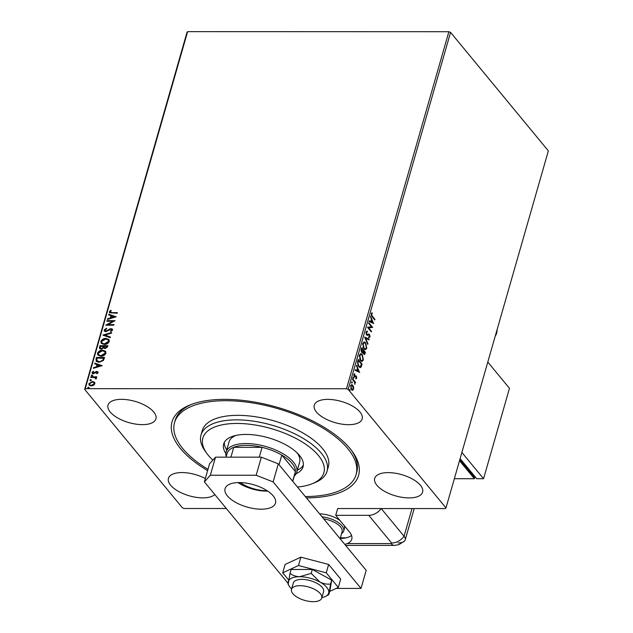 <?xml version="1.0" encoding="UTF-8"?>
<svg xmlns="http://www.w3.org/2000/svg" width="633" height="633" viewBox="0 0 633 633"><rect width="100%" height="100%" fill="white"/><g stroke="black" fill="none" stroke-linecap="round" stroke-linejoin="round"><path stroke-width="0.95" d="M207.608 470.612A97.039 43.036 16 0 1 180.516 448.607A97.039 43.036 16 0 1 190.114 404.914A97.039 43.036 16 0 1 350.104 448.647A97.039 43.036 16 0 1 352.249 451.4A97.039 43.036 16 0 1 306.412 497.886M191.49 404.384A94.42 41.873 -164 0 0 175.199 420.344L174.55 422.599A94.42 41.873 16 0 1 260.258 404.337A94.42 41.873 16 0 1 356.07 474.655A94.42 41.873 16 0 1 305.312 496.557M420.423 485.274A24.916 11.046 -164 0 0 394.802 473.136A24.916 11.046 -164 0 0 374.704 478.398A24.916 11.046 -164 0 0 376.88 485.258A24.916 11.046 -164 0 0 402.509 497.396A24.916 11.046 -164 0 0 422.607 492.134A24.916 11.046 -164 0 0 420.423 485.274M153.74 411.996A24.916 11.046 -164 0 0 128.119 399.858A24.916 11.046 -164 0 0 108.021 405.12A24.916 11.046 -164 0 0 110.197 411.98A24.916 11.046 -164 0 0 135.826 424.118A24.916 11.046 -164 0 0 155.924 418.856A24.916 11.046 -164 0 0 153.74 411.996M205.337 478.516A24.916 11.046 -164 0 0 168.449 478.35A24.916 11.046 -164 0 0 170.625 485.21A24.916 11.046 -164 0 0 193.192 496.794A24.916 11.046 -164 0 0 214.809 494.539M359.995 412.043A24.916 11.046 -164 0 0 334.366 399.906A24.916 11.046 -164 0 0 314.269 405.167A24.916 11.046 -164 0 0 316.453 412.036A24.916 11.046 -164 0 0 342.073 424.165A24.916 11.046 -164 0 0 362.171 418.904A24.916 11.046 -164 0 0 359.995 412.043M89.213 385.236L89.079 383.978L92.734 381.746L94.641 382.34L94.926 383.717L93.486 385.355L91.231 385.94L89.095 385.109L88.857 383.717L92.513 381.485L94.673 382.324M95.773 378.922L94.721 377.521L90.764 377.426L90.938 376.817L96.802 376.817L96.627 377.426L95.757 377.426L96.422 378.487L96.089 378.945L95.71 378.091M96.366 377.948L95.757 377.426L96.422 378.487M98.107 372.6L96.936 373.779L96.54 373.423L97.379 372.639L96.762 372.054L93.399 373.779L92.22 373.32L92.078 372.489L93.225 371.239L93.668 371.587L92.814 372.426L93.542 373.169L95.947 371.642L96.904 371.444L98.107 372.6L97.988 371.856M96.762 373.684L97.601 372.908L96.762 372.054M92.814 372.426L93.763 373.43L94.143 373.027M95.963 359.291L96.493 357.447L104.508 357.455L104.168 358.65L103.337 360.533L99.001 362.321L96.145 361.332L96.493 357.447M99.864 345.689L107.887 345.689L107.563 346.813L105.054 348.633L103.559 347.889L101.153 349.139L99.587 348.53L99.864 345.689L107.808 345.958M102.918 335.039L111.661 332.507L111.471 333.172L104.841 335.094L110.371 337.017L110.182 337.682L103.044 335.197M106.866 321.255L107.048 320.646L115.064 320.646L107.95 324.602L113.932 324.602L113.758 325.212L105.735 325.204L112.84 321.255L106.866 321.255M110.197 311.792L112.025 312.631L117.358 312.639L117.184 313.24L109.525 312.749L109.374 311.792L110.728 310.305L111.258 310.613L110.197 311.792L110.435 312.417M226.345 508.521L184.124 508.505L182.431 507.84L84.648 389.342L187.02 32.315L187.621 31.65L448.876 31.713L450.569 32.378L548.352 150.876L445.98 507.911L348.19 389.414L346.496 388.749L448.876 31.713M187.621 31.65L85.241 388.678L346.496 388.749M116.171 316.793L107.396 319.428L107.586 318.763L110.387 317.956L111.02 315.732L108.686 314.918L108.876 314.253L116.171 316.793M104.983 329.983L106.028 331.091L109.794 328.97L111.099 328.654L112.397 329.136L112.571 330.07L110.775 331.597L110.419 331.122L111.748 330.062L110.965 329.263L105.838 331.7L104.35 331.091L104.144 330.022L106.407 328.25L106.676 328.741L104.983 329.983L105.252 330.853M110.791 331.589L111.97 330.331L110.965 329.263M105.933 338.386L108.955 339.525L109.319 341.393C108.227 343.49 106.526 344.51 104.223 344.471L101.225 343.315L100.876 341.44C101.968 339.375 103.654 338.362 105.933 338.386L109.058 339.66M102.562 350.152L105.584 351.291L105.948 353.159C104.856 355.248 103.155 356.276 100.853 356.237L97.854 355.081L97.506 353.198C98.598 351.141 100.283 350.12 102.562 350.152L105.679 351.426M102.158 365.668L93.375 368.303L93.565 367.638L96.374 366.824L97.007 364.608L94.673 363.793L94.863 363.128L102.158 365.668M91.983 376.168L91.461 375.662L92.054 374.894L92.576 375.401L91.761 375.907L91.239 375.401L92.054 374.894L92.576 375.401M90.646 380.837L90.123 380.33L90.717 379.555L91.239 380.061L90.424 380.568L89.902 380.061L90.717 379.555L91.239 380.061M88.47 388.44L87.94 387.934L88.533 387.159L89.063 387.665L88.248 388.171L87.726 387.665L88.533 387.159L89.063 387.665M445.98 507.911L445.379 508.576L367.464 508.552M352.407 390.316L351.473 389.699L350.666 385.719L351.711 384.619L352.755 385.236L353.578 387.032L353.57 389.24L352.51 390.324M352.692 378.882L355.501 382.285L355.327 382.894L354.915 382.395L354.844 384.358L354.401 381.897L352.518 379.491L352.692 378.882M356.759 378.13L356.023 378.819L356.197 376.706L354.33 376.762L353.887 374.491L354.622 373.707L354.488 376.137L356.355 376.081L356.759 378.13L355.564 378.819M355.896 376.54L354.82 377.086M355.271 376.018L355.778 375.749M357.716 361.348L358.246 359.512L362.092 364.173L361.071 367.085L360.209 367.591L358.721 366.649L357.716 361.348M361.617 347.754L365.463 352.415L364.363 354.615L363.065 352.462L362.408 352.937L361.72 352.518L361.166 349.329L361.617 347.754M364.671 337.104L369.245 339.233L369.055 339.889L365.581 338.283L367.947 343.735L367.757 344.399L364.671 337.104M368.628 323.313L368.802 322.703L372.647 327.364L368.643 327.847L371.508 331.32L371.334 331.929L367.488 327.269L371.484 326.778L368.628 323.313M372.386 316.255L374.942 319.356L374.768 319.966L372.172 316.816L371.239 313.739L372.109 312.781L372.315 313.446L371.634 314.213L372.386 316.255L371.927 316.255L374.942 319.356M450.569 32.378L348.19 389.414M373.747 323.51L369.15 321.493L369.34 320.828L370.803 321.509L371.444 319.285L370.629 316.318L373.502 323.51M367.417 331.937L366.42 332.404L366.752 334.295L369.545 334.406L370.044 336.906L368.952 337.65L368.849 336.883L369.648 336.424L369.387 335.039L367.385 335.34L366.57 334.897L366.009 331.969L367.362 331.209L367.417 331.937L366.839 331.906M366.887 331.122L367.362 331.209L366.95 331.882M366.088 333.971L366.879 334.556M368.849 336.883L369.648 336.424M369.387 335.039L368.192 335.086M365.621 342.762L366.792 348.237L365.336 349.748L363.888 348.862L362.741 343.379L364.189 341.899L365.621 342.762L365.162 342.762L366.096 344.471M362.242 354.52L363.421 359.995L361.957 361.506L360.517 360.628L359.362 355.145L360.818 353.665L362.242 354.52L361.783 354.52L362.725 356.229M359.734 372.386L355.137 370.36L355.327 369.704L356.79 370.384L357.423 368.161L356.616 365.194L359.489 372.386M353.095 377.284L353.689 378.178L353.222 378.297L353.048 377.403L353.515 377.284L353.048 377.403M353.056 377.284L353.689 378.178L353.222 378.297M351.758 381.944L352.352 382.838L351.885 382.957L351.711 382.063L352.177 381.944L351.711 382.063M351.719 381.944L352.352 382.838L351.885 382.957M349.582 389.548L350.176 390.442L349.709 390.561L349.535 389.667L349.994 389.548L349.535 389.667M349.543 389.548L350.176 390.442L349.709 390.561M85.241 388.678L84.648 389.342M356.07 474.655L356.719 472.392A94.42 41.873 -164 0 0 351.362 450.229M371.713 312.979L372.315 313.446M371.856 313.446L371.349 313.881L371.8 313.881M371.191 315.06L371.927 316.255M369.284 321.018L370.803 321.509M370.447 316.951L373.241 323.392M371.761 320.021L371.302 320.021L370.811 321.722L372.805 322.434L371.761 320.021L371.27 321.722L372.805 322.434M370.811 321.722L371.27 321.722M368.683 323.115L372.647 327.364M372.188 327.364L372.608 327.49M372.149 327.49L368.643 327.847M368.184 327.847L371.508 331.32M366.958 331.937L366.42 332.404M366.293 334.295L366.752 334.295M368.414 334.01L369.545 334.406M369.094 334.406L369.53 335.245M369.672 336.329L370.044 336.906M369.585 336.906L368.493 337.65M368.936 335.039L368.327 334.802L368.936 335.039M367.733 335.086L367.164 335.308M364.695 337.326L369.245 339.233M368.786 339.233L368.651 339.707M367.947 343.735L367.488 343.735L365.122 338.283L365.581 338.283M366.507 347.201L366.333 348.237L366.792 348.237M366.333 348.237L365.106 349.725M363.959 341.923L365.162 342.762M364.07 342.698L362.559 344.471M362.962 347.169L363.611 348.261L365.004 348.933M364.07 348.261L365.233 348.965L366.388 347.786L365.447 343.371L364.299 342.675L363.136 343.838L364.07 348.261L363.611 348.261M362.677 343.838L363.136 343.838M361.498 348.166L365.463 352.415M365.004 352.407L364.117 354.559M362.179 352.882L363.065 352.462M361.198 351.505L362.859 351.79L363.271 350.571L361.839 348.838L361.894 351.916L362.859 351.79M361.839 348.838L361.38 348.838L361.024 350.247M363.215 353.349L364.236 353.839L363.833 353.578L364.893 352.541L363.659 351.046L363.833 353.578L363.374 353.578L364.252 353.174M363.659 351.046L363.207 351.046L362.954 352.462M363.113 351.355L363.571 351.355M361.182 349.535L361.641 349.535M363.128 358.966L362.962 359.995L363.421 359.995M362.962 359.995L361.736 361.49M360.588 353.681L361.783 354.52M360.691 354.464L359.188 356.229M359.591 358.927L360.232 360.019L361.625 360.699M360.691 360.019L361.862 360.731L363.018 359.544L362.068 355.129L360.929 354.433L359.766 355.604L360.691 360.019L360.232 360.019M359.307 355.604L359.766 355.604M358.128 359.924L362.092 364.173M361.633 364.173L360.612 367.085L361.071 367.085M360.612 367.085L359.963 367.567M357.74 364.822L358.444 366.04L359.829 366.76M358.444 366.04L360.074 366.792L361.522 364.299L358.468 360.596L358.009 360.596L357.447 363.247M357.447 363.002L357.906 363.002L358.895 366.04M358.468 360.596L357.906 363.002M355.271 369.886L356.79 370.384M356.434 365.827L359.228 372.259M357.748 368.897L357.289 368.897L356.798 370.598L358.792 371.31L357.748 368.897L357.257 370.598L358.792 371.31M356.798 370.598L357.257 370.598M354.978 376.793L354.361 377.086M354.211 373.889L354.781 374.372M354.322 374.364L353.792 374.847L354.251 374.847M353.926 375.986L354.488 376.137M354.029 376.137L354.796 376.319M355.406 375.749L356.355 376.081M355.896 376.073L356.276 376.825M353.23 378.178L352.763 378.297M352.573 379.294L355.501 382.285M351.893 382.838L351.426 382.957M353.167 387.032L353.578 387.032M353.119 389.24L352.185 390.316M351.481 384.65L352.755 385.236M352.296 385.236L353.119 387.032M350.832 388.52L352.225 389.54M351.537 385.394L350.595 385.995M351.647 389.089L352.454 389.58L353.23 388.82L352.573 385.845L351.75 385.355L351.014 386.13L351.647 389.089L351.188 389.089M350.571 386.13L351.014 386.13M349.717 390.442L349.25 390.561M110.419 312.053L112.247 312.9L117.287 312.9M109.644 312.868L109.374 311.792M109.596 312.061L110.728 310.305M107.713 319.333L107.586 318.763M107.8 319.032L110.387 317.956M110.609 318.217L111.02 315.732M108.955 315.012L108.876 314.253M109.098 314.522L116.021 316.927M111.281 317.695L114.438 317.109L111.772 315.994L111.281 317.695L114.225 316.84M107.167 321.255L107.048 320.646M107.262 320.907L114.771 320.915M113.853 324.864L107.95 324.602M106.233 325.204L112.84 321.255M104.469 331.217L104.144 330.022M104.366 330.291L106.629 328.511M105.205 330.244L106.028 331.091M106.249 331.352L106.874 330.885M107.088 331.154L109.794 328.97M110.007 329.231L111.099 328.654M111.321 328.923L112.492 329.279M111.97 330.331L111.179 329.532L111.97 330.331M103.258 335.276L111.558 332.871M110.324 337.191L104.841 335.094M101.343 343.45L100.876 341.44M101.098 341.709C102.19 339.644 103.875 338.623 106.154 338.655M102.127 343.118L104.619 344.13L108.71 341.685L108.275 340.032M104.398 343.861L108.488 341.424L108.18 339.905L105.758 338.995L101.707 341.416L102.008 342.983L104.619 344.13M99.713 348.656L99.413 347.272M99.626 347.533L100.085 345.958M100.481 348.269L101.549 348.791L103.25 347.841L103.709 346.567L100.512 346.298L100.354 348.15L101.327 348.53L103.037 347.572L103.496 346.298M104.39 347.786L105.434 348.285L107.104 346.567L104.318 346.298L104.263 347.667L105.213 348.023L106.89 346.298M97.973 355.208L97.506 353.198M97.719 353.467C98.819 351.402 100.505 350.389 102.775 350.421M98.756 354.876L101.248 355.896L105.339 353.451L104.904 351.798M101.027 355.627L105.118 353.182L104.809 351.671L102.388 350.761L98.329 353.182L98.637 354.741L101.248 355.896M96.707 357.716L104.437 357.716M96.263 361.459L96.184 359.552M96.904 360.604L99.397 361.973L102.894 360.478L103.733 358.325L97.142 358.056L96.691 360.343L97.086 361.087M102.894 360.478L103.511 358.064M99.397 361.973L102.673 360.209M96.691 360.343L99.183 361.712M93.7 368.208L93.565 367.638M93.787 367.908L96.374 366.824M96.596 367.093L97.007 364.608M94.942 363.888L94.863 363.128M95.085 363.397L102 365.803M97.268 366.562L100.425 365.977L97.759 364.861L97.268 366.562L100.204 365.716M97.601 372.908L96.976 372.323L97.601 372.908M92.347 373.446L92.078 372.489M92.291 372.758L93.225 371.239M93.035 372.687L93.763 373.43L93.035 372.687M94.364 373.288L94.934 372.378M95.156 372.639L95.947 371.642M96.169 371.903L96.904 371.444M97.126 371.713L98.075 371.99M92.276 375.155L92.798 375.662M91.057 377.426L90.938 376.817M91.16 377.086L96.722 377.086M95.955 378.653L95.844 378.218M90.938 379.824L91.461 380.33M89.886 384.856L91.627 385.6L94.428 383.978L94.111 382.87M91.405 385.339L94.206 383.717L94.016 382.736L92.331 382.087L89.577 383.709L89.767 384.729L91.627 385.6M88.755 387.428L89.277 387.934M297.447 487.022A62.944 27.915 -164 0 0 312.14 483.762A62.944 27.915 -164 0 0 317.157 454.019A62.944 27.915 -164 0 0 259.997 425.874A62.944 27.915 -164 0 0 206.975 453.608A62.944 27.915 -164 0 0 212.87 460.112M206.975 453.608L205.274 451.274A65.571 29.078 16 0 1 200.985 435.077A65.571 29.078 16 0 1 260.503 422.385A65.571 29.078 16 0 1 327.047 471.221A65.571 29.078 16 0 1 314.823 482.678L312.14 483.762M236.141 435.377A36.722 16.284 -164 0 0 229.043 441.897L226.131 452.065A36.722 16.284 16 0 1 255.748 444.311A36.722 16.284 16 0 1 293.506 462.193A36.722 16.284 16 0 1 296.719 472.305A36.722 16.284 16 0 1 294.274 476.087M224.327 442.38A41.311 18.317 -164 0 0 226.733 449.96M225.87 453.513A41.311 18.317 16 0 1 223.663 444.018A41.311 18.317 16 0 1 261.16 436.026A41.311 18.317 16 0 1 303.072 466.79A41.311 18.317 16 0 1 296.173 473.674M327.047 471.221L328.337 466.703A65.571 29.078 -164 0 0 261.801 417.867A65.571 29.078 -164 0 0 202.283 430.551L200.985 435.077M207.98 469.306A94.42 41.873 16 0 1 174.55 422.599M297.32 470.208A41.311 18.317 -164 0 0 303.381 465.041M296.719 472.305L299.638 462.137A36.722 16.284 -164 0 0 297.067 452.848M292.762 481.349L295.136 473.073A35.408 15.698 -164 0 0 295.397 471.553A35.408 15.698 -164 0 0 292.035 463.324A35.408 15.698 -164 0 0 281.804 455.087A35.408 15.698 -164 0 0 262.086 447.341L233.743 447.333A35.408 15.698 -164 0 0 227.065 453.552L226.028 457.161M259.269 457.168L262.086 447.341A35.408 15.698 -164 0 0 233.743 447.333L230.926 457.161M292.636 481.191L295.397 471.553L281.804 455.087L279.042 464.725M226.203 456.575A36.722 16.284 16 0 1 226.131 452.065M240.872 484.316A25.051 11.109 16 0 1 238.348 482.575M240.192 482.575A24.26 10.761 -164 0 0 267.221 490.773M319.602 513.869A18.357 8.142 16 0 1 340.024 520.54M346.085 537.836L340.372 537.836M344.407 525.849A18.357 8.142 16 0 1 344.487 528.246L343.711 530.96A18.357 8.142 16 0 1 341.614 533.5M292.873 593.683A15.738 6.979 -164 0 0 309.054 601.35A15.738 6.979 -164 0 0 321.754 598.027A15.738 6.979 -164 0 0 320.377 593.691A15.738 6.979 -164 0 0 304.188 586.023A15.738 6.979 -164 0 0 291.496 589.355A15.738 6.979 -164 0 0 292.873 593.683M340.119 538.73L342.129 531.728A17.051 7.556 -164 0 0 340.633 527.028A17.051 7.556 -164 0 0 323.685 518.823M322.015 516.797A18.357 8.142 16 0 1 342.105 525.904A18.357 8.142 16 0 1 343.711 530.96M227.366 495.876A26.23 11.631 16 0 1 225.071 488.652A26.23 11.631 16 0 1 246.229 483.106A26.23 11.631 16 0 1 273.203 495.884A26.23 11.631 16 0 1 275.497 503.108A26.23 11.631 16 0 1 254.339 508.647A26.23 11.631 16 0 1 227.366 495.876M215.521 457.161L210.338 475.233L204.372 481.887L209.555 463.815L215.521 457.161L261.35 457.168L278.306 463.831L366.198 570.341L361.016 588.421L336.202 588.413M267.712 491.097A26.23 11.631 16 0 1 238.032 482.583M210.338 475.233L256.167 475.248L261.35 457.168M287.999 583.23L204.372 481.887M278.306 463.831L273.124 481.911L361.016 588.421M273.124 481.911L256.167 475.248M329.698 591.428L338.307 587.44L326.256 572.833L298.459 565.522L282.714 572.825L288.569 579.915M282.714 572.825L285.111 564.462L300.857 557.167L328.654 564.47L340.704 579.076L338.307 587.44M326.256 572.833L328.654 564.47M298.459 565.522L300.857 557.167M321.754 598.027L323.566 591.697A15.738 6.979 -164 0 0 323.645 591.357A15.738 6.979 -164 0 0 309.98 580.548A15.738 6.979 -164 0 0 293.308 583.025A15.738 6.979 -164 0 0 293.237 583.365M330.561 584.037L331.684 580.137L329.888 590.787L328.764 594.68L330.561 584.037C327.032 584.473 323.479 583.808 319.918 582.043L311.191 573.379L299.646 576.71C295.872 576.552 292.668 575.437 290.017 573.371L288.221 584.022M290.017 573.371L291.133 569.478L312.306 569.478L331.684 580.137M328.764 594.68L325.718 596.333A20.984 9.305 -164 0 0 328.709 592.694A20.984 9.305 -164 0 0 319.918 582.043A20.984 9.305 -164 0 0 299.646 576.71A20.984 9.305 -164 0 0 288.165 582.036A20.984 9.305 -164 0 0 289.02 585.81A20.984 9.305 -164 0 0 291.615 588.943M311.191 573.379L312.306 569.478M321.865 597.615A20.984 9.305 -164 0 0 325.718 596.333M345.602 545.385L394.359 545.401L398.861 544.673L404.566 540.986A13.111 5.816 -164 0 0 404.068 536.254L381.216 508.56L337.674 508.544L335.727 515.325L368.77 515.333A13.111 9.875 -39.5 0 0 381.216 508.56L374.34 508.552M344.763 544.364L347.351 543.573A26.23 11.631 -164 0 0 351.758 539.189A26.23 11.631 -164 0 0 349.463 531.965L335.727 515.325M340.182 538.493A26.23 11.631 -164 0 0 351.544 535.463M398.102 542.908A13.111 5.816 -164 0 0 405.215 539.862A13.111 5.816 -164 0 0 404.068 536.254L381.216 508.56M497.119 329.556A7.865 3.83 -90 0 1 495.291 335.941M474.9 476.91L474.386 478.706L459.518 460.689M459.843 459.558L474.164 476.91L475.193 476.91M474.386 478.706L454.352 478.706M460.104 458.624L476.681 478.706L483.557 478.714L509.47 388.322L487.798 362.06M461.876 452.445L483.557 478.714M364.687 353.531L365.146 353.531M361.293 365.368L361.744 365.368M357.819 361.253L358.278 361.253M347.351 543.573L391.123 543.581A1.092 0.483 -164 0 0 391.621 543.027L368.77 515.333M412.004 508.568L404.068 536.254A13.111 9.875 140.5 0 1 391.621 543.027M394.359 545.401A13.111 6.377 -90 0 1 391.123 543.581M369.023 336.891L368.564 336.891M368.928 334.786L368.477 334.786M365.233 348.965L364.774 348.965M364.299 342.675L363.84 342.675M362.353 352.185L361.894 352.185M361.862 360.731L361.403 360.731M360.929 354.433L360.47 354.433M360.074 366.792L359.615 366.792M352.454 389.58L351.995 389.58M351.75 385.355L351.291 385.355M291.496 589.355L293.308 583.025M289.02 585.81L288.015 584.061M405.215 539.862L414.188 508.568"/></g></svg>
